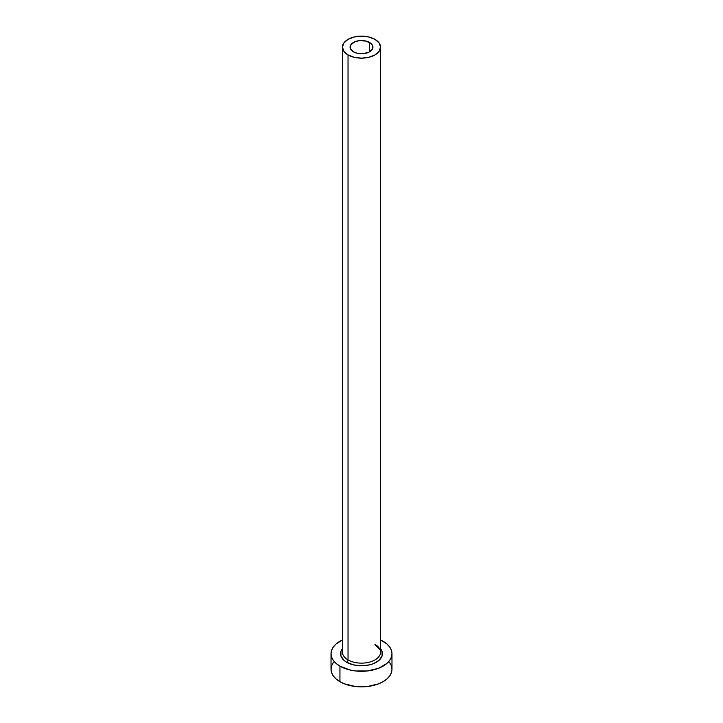 <?xml version="1.0" encoding="UTF-8"?>
<svg xmlns="http://www.w3.org/2000/svg" width="723" height="723" viewBox="0 0 723 723"><rect width="100%" height="100%" fill="white"/><g stroke="black" fill="none" stroke-linecap="round" stroke-linejoin="round"><path stroke-width="1.08" d="M353.42 51.812A11.432 6.597 180 0 1 350.068 47.149A11.432 6.597 180 0 1 357.126 41.048A11.432 6.597 180 0 1 369.58 42.485L369.58 51.812L367.853 52.634L361.5 53.746L357.126 53.24L353.42 51.812L350.294 48.432L350.944 44.618L355.147 41.663L359.268 40.678L365.874 41.048L370.998 43.479L372.707 45.856L372.707 48.432L369.58 51.812L369.58 42.485A11.432 6.597 180 0 1 372.932 47.149A11.432 6.597 180 0 1 365.874 53.24A11.432 6.597 180 0 1 353.42 51.812M342.621 650.673A19.051 10.999 0 0 0 348.034 659.918A1.907 1.103 -60 0 1 346.688 662.259A20.949 12.101 180 0 1 342.449 648.667L340.949 651.342L340.949 656.059L344.076 660.424L346.688 662.259A1.907 1.103 120 0 0 348.034 659.918A19.051 10.999 0 0 0 368.793 662.304A19.051 10.999 0 0 0 380.551 652.146L380.551 47.149A19.051 10.999 180 0 1 368.793 57.307A19.051 10.999 180 0 1 348.034 54.921L348.034 659.918L348.034 54.921A19.051 10.999 180 0 1 342.449 47.149A19.051 10.999 180 0 1 354.207 36.99A19.051 10.999 180 0 1 374.966 39.367A19.051 10.999 180 0 1 380.551 47.149L379.096 42.937L374.966 39.367L368.793 36.99L361.5 36.15L354.207 36.99L348.034 39.367L343.904 42.937L342.449 47.149L343.904 51.36L348.034 54.921L354.207 57.307L361.5 58.147L368.793 57.307L374.966 54.921L379.096 51.36L380.551 47.149M333.339 662.521L331.613 665.82L331.026 669.254A30.474 17.596 0 0 0 339.946 681.699L339.946 666.145L349.833 669.959L355.553 670.962L367.447 670.962L378.436 668.332L386.841 663.479L389.661 660.433L391.387 657.135L391.974 653.7L391.387 650.266L389.661 646.968L386.841 643.922L380.551 639.963A30.474 17.596 180 0 1 383.054 641.256A30.474 17.596 180 0 1 391.974 653.7A30.474 17.596 180 0 1 373.167 669.959A30.474 17.596 180 0 1 339.946 666.145L339.946 681.699A30.474 17.596 0 0 0 373.167 685.512A30.474 17.596 0 0 0 391.974 669.254L391.387 665.82L389.661 662.521M339.946 666.145A30.474 17.596 180 0 1 331.026 653.7A30.474 17.596 180 0 1 342.449 639.963L336.159 643.922L333.339 646.968L331.613 650.266L331.026 653.7L331.613 657.135L333.339 660.433L336.159 663.479L339.946 666.145M380.551 648.658L382.051 651.342L382.051 656.059L378.924 660.424L373.14 663.759L369.516 664.88L361.5 665.802L353.484 664.88L346.688 662.259A20.949 12.101 180 0 0 373.457 663.633A20.949 12.101 180 0 0 380.551 648.667M331.026 653.7L331.026 669.254L331.613 672.688L333.339 675.987L336.159 679.033L339.946 681.699L344.564 683.886L355.553 686.516L361.5 686.85L367.447 686.516L378.436 683.886L383.054 681.699L386.841 679.033L389.661 675.987L391.387 672.688L391.974 669.254L391.974 653.7M342.449 47.149L342.449 652.146A19.051 10.999 0 0 0 348.034 659.918A19.051 10.999 0 0 0 367.591 662.566A19.051 10.999 0 0 0 380.379 653.628A19.051 10.999 0 0 0 374.966 644.374M380.551 652.146C381.509 651.197 379.783 648.893 375.364 645.241"/></g></svg>
